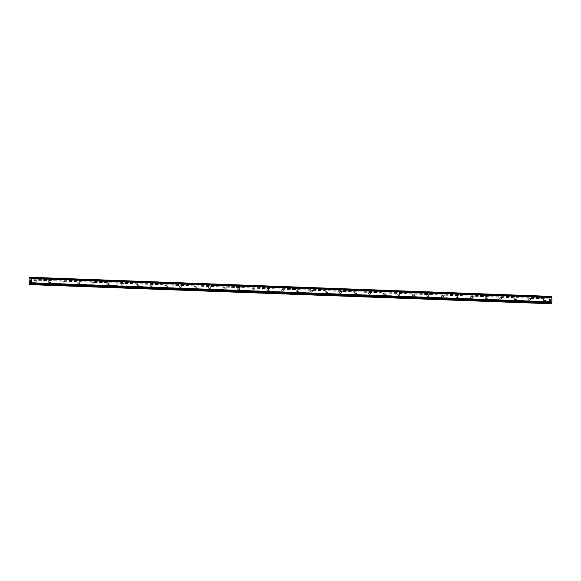 <?xml version="1.0" encoding="UTF-8"?>
<svg xmlns="http://www.w3.org/2000/svg" width="581" height="581" viewBox="0 0 581 581"><rect width="100%" height="100%" fill="white"/><g stroke="black" fill="none" stroke-linecap="round" stroke-linejoin="round"><path stroke-width="0.44" stroke-dasharray="2.9 2.18" d="M545.624 300.45A0.784 0.704 -103.3 0 1 545.603 298.888A0.784 0.704 -103.3 0 1 545.624 300.45M543.86 299.302A0.784 0.704 76.7 0 0 543.881 300.856A0.784 0.704 76.7 0 0 543.86 299.302M531.07 299.912A0.784 0.704 -103.3 0 1 531.049 298.358A0.784 0.704 -103.3 0 1 531.07 299.912M529.313 298.772A0.784 0.704 76.7 0 0 529.335 300.326A0.784 0.704 76.7 0 0 529.313 298.772M516.524 299.382A0.784 0.704 -103.3 0 1 516.502 297.821A0.784 0.704 -103.3 0 1 516.524 299.382M514.759 298.235A0.784 0.704 76.7 0 0 514.781 299.789A0.784 0.704 76.7 0 0 514.759 298.235M501.977 298.845A0.784 0.704 -103.3 0 1 501.955 297.29A0.784 0.704 -103.3 0 1 501.977 298.845M500.212 297.704A0.784 0.704 76.7 0 0 500.234 299.259A0.784 0.704 76.7 0 0 500.212 297.704M487.423 298.314A0.784 0.704 -103.3 0 1 487.401 296.753A0.784 0.704 -103.3 0 1 487.423 298.314M485.665 297.167A0.784 0.704 76.7 0 0 485.687 298.721A0.784 0.704 76.7 0 0 485.665 297.167M472.876 297.777A0.784 0.704 -103.3 0 1 472.854 296.223A0.784 0.704 -103.3 0 1 472.876 297.777M471.111 296.637A0.784 0.704 76.7 0 0 471.133 298.191A0.784 0.704 76.7 0 0 471.111 296.637M458.322 297.247A0.784 0.704 -103.3 0 1 458.307 295.685A0.784 0.704 -103.3 0 1 458.322 297.247M456.564 296.099A0.784 0.704 76.7 0 0 456.586 297.661A0.784 0.704 76.7 0 0 456.564 296.099M443.775 296.709A0.784 0.704 -103.3 0 1 443.753 295.155A0.784 0.704 -103.3 0 1 443.775 296.709M442.01 295.569A0.784 0.704 76.7 0 0 442.032 297.123A0.784 0.704 76.7 0 0 442.01 295.569M429.228 296.179A0.784 0.704 -103.3 0 1 429.206 294.625A0.784 0.704 -103.3 0 1 429.228 296.179M427.463 295.032A0.784 0.704 76.7 0 0 427.485 296.593A0.784 0.704 76.7 0 0 427.463 295.032M414.674 295.642A0.784 0.704 -103.3 0 1 414.652 294.088A0.784 0.704 -103.3 0 1 414.674 295.642M412.917 294.502A0.784 0.704 76.7 0 0 412.938 296.056A0.784 0.704 76.7 0 0 412.917 294.502M400.127 295.112A0.784 0.704 -103.3 0 1 400.106 293.558A0.784 0.704 -103.3 0 1 400.127 295.112M398.363 293.964A0.784 0.704 76.7 0 0 398.384 295.526A0.784 0.704 76.7 0 0 398.363 293.964M385.581 294.574A0.784 0.704 -103.3 0 1 385.559 293.02A0.784 0.704 -103.3 0 1 385.581 294.574M383.816 293.434A0.784 0.704 76.7 0 0 383.838 294.988A0.784 0.704 76.7 0 0 383.816 293.434M371.027 294.044A0.784 0.704 -103.3 0 1 371.005 292.49A0.784 0.704 -103.3 0 1 371.027 294.044M369.269 292.897A0.784 0.704 76.7 0 0 369.291 294.458A0.784 0.704 76.7 0 0 369.269 292.897M356.48 293.514A0.784 0.704 -103.3 0 1 356.458 291.952A0.784 0.704 -103.3 0 1 356.48 293.514M354.715 292.366A0.784 0.704 76.7 0 0 354.737 293.921A0.784 0.704 76.7 0 0 354.715 292.366M341.926 292.977A0.784 0.704 -103.3 0 1 341.904 291.422A0.784 0.704 -103.3 0 1 341.926 292.977M340.168 291.836A0.784 0.704 76.7 0 0 340.19 293.39A0.784 0.704 76.7 0 0 340.168 291.836M327.379 292.446A0.784 0.704 -103.3 0 1 327.357 290.885A0.784 0.704 -103.3 0 1 327.379 292.446M325.614 291.299A0.784 0.704 76.7 0 0 325.636 292.853A0.784 0.704 76.7 0 0 325.614 291.299M312.832 291.909A0.784 0.704 -103.3 0 1 312.81 290.355A0.784 0.704 -103.3 0 1 312.832 291.909M311.067 290.769A0.784 0.704 76.7 0 0 311.089 292.323A0.784 0.704 76.7 0 0 311.067 290.769M298.278 291.379A0.784 0.704 -103.3 0 1 298.256 289.817A0.784 0.704 -103.3 0 1 298.278 291.379M296.521 290.231A0.784 0.704 76.7 0 0 296.542 291.785A0.784 0.704 76.7 0 0 296.521 290.231M283.731 290.841A0.784 0.704 -103.3 0 1 283.71 289.287A0.784 0.704 -103.3 0 1 283.731 290.841M281.967 289.701A0.784 0.704 76.7 0 0 281.988 291.255A0.784 0.704 76.7 0 0 281.967 289.701M269.185 290.311A0.784 0.704 -103.3 0 1 269.163 288.75A0.784 0.704 -103.3 0 1 269.185 290.311M267.42 289.164A0.784 0.704 76.7 0 0 267.442 290.718A0.784 0.704 76.7 0 0 267.42 289.164M254.631 289.774A0.784 0.704 -103.3 0 1 254.609 288.22A0.784 0.704 -103.3 0 1 254.631 289.774M252.873 288.634A0.784 0.704 76.7 0 0 252.895 290.188A0.784 0.704 76.7 0 0 252.873 288.634M240.084 289.244A0.784 0.704 -103.3 0 1 240.062 287.689A0.784 0.704 -103.3 0 1 240.084 289.244M238.319 288.096A0.784 0.704 76.7 0 0 238.341 289.658A0.784 0.704 76.7 0 0 238.319 288.096M225.53 288.706A0.784 0.704 -103.3 0 1 225.508 287.152A0.784 0.704 -103.3 0 1 225.53 288.706M223.772 287.566A0.784 0.704 76.7 0 0 223.794 289.12A0.784 0.704 76.7 0 0 223.772 287.566M210.983 288.176A0.784 0.704 -103.3 0 1 210.961 286.622A0.784 0.704 -103.3 0 1 210.983 288.176M209.218 287.029A0.784 0.704 76.7 0 0 209.24 288.59A0.784 0.704 76.7 0 0 209.218 287.029M196.436 287.639A0.784 0.704 -103.3 0 1 196.414 286.084A0.784 0.704 -103.3 0 1 196.436 287.639M194.671 286.498A0.784 0.704 76.7 0 0 194.693 288.053A0.784 0.704 76.7 0 0 194.671 286.498M181.882 287.108A0.784 0.704 -103.3 0 1 181.86 285.554A0.784 0.704 -103.3 0 1 181.882 287.108M180.125 285.961A0.784 0.704 76.7 0 0 180.146 287.522A0.784 0.704 76.7 0 0 180.125 285.961M167.335 286.571A0.784 0.704 -103.3 0 1 167.313 285.017A0.784 0.704 -103.3 0 1 167.335 286.571M165.57 285.431A0.784 0.704 76.7 0 0 165.592 286.985A0.784 0.704 76.7 0 0 165.57 285.431M152.788 286.041A0.784 0.704 -103.3 0 1 152.767 284.487A0.784 0.704 -103.3 0 1 152.788 286.041M151.024 284.893A0.784 0.704 76.7 0 0 151.045 286.455A0.784 0.704 76.7 0 0 151.024 284.893M138.234 285.511A0.784 0.704 -103.3 0 1 138.213 283.949A0.784 0.704 -103.3 0 1 138.234 285.511M136.477 284.363A0.784 0.704 76.7 0 0 136.491 285.917A0.784 0.704 76.7 0 0 136.477 284.363M123.688 284.973A0.784 0.704 -103.3 0 1 123.666 283.419A0.784 0.704 -103.3 0 1 123.688 284.973M121.923 283.833A0.784 0.704 76.7 0 0 121.945 285.387A0.784 0.704 76.7 0 0 121.923 283.833M109.134 284.443A0.784 0.704 -103.3 0 1 109.112 282.882A0.784 0.704 -103.3 0 1 109.134 284.443M107.376 283.296A0.784 0.704 76.7 0 0 107.398 284.85A0.784 0.704 76.7 0 0 107.376 283.296M94.587 283.906A0.784 0.704 -103.3 0 1 94.565 282.351A0.784 0.704 -103.3 0 1 94.587 283.906M92.822 282.765A0.784 0.704 76.7 0 0 92.844 284.32A0.784 0.704 76.7 0 0 92.822 282.765M80.04 283.375A0.784 0.704 -103.3 0 1 80.018 281.814A0.784 0.704 -103.3 0 1 80.04 283.375M78.275 282.228A0.784 0.704 76.7 0 0 78.297 283.782A0.784 0.704 76.7 0 0 78.275 282.228M65.486 282.838A0.784 0.704 -103.3 0 1 65.464 281.284A0.784 0.704 -103.3 0 1 65.486 282.838M63.728 281.698A0.784 0.704 76.7 0 0 63.75 283.252A0.784 0.704 76.7 0 0 63.728 281.698M50.939 282.308A0.784 0.704 -103.3 0 1 50.917 280.746A0.784 0.704 -103.3 0 1 50.939 282.308M49.174 281.16A0.784 0.704 76.7 0 0 49.196 282.715A0.784 0.704 76.7 0 0 49.174 281.16M36.392 281.77A0.784 0.704 -103.3 0 1 36.371 280.216A0.784 0.704 -103.3 0 1 36.392 281.77M34.628 280.63A0.784 0.704 76.7 0 0 34.649 282.184A0.784 0.704 76.7 0 0 34.628 280.63M550.89 300.711L550.882 300.13L550.89 300.711M550.461 300.813L550.454 300.232L550.461 300.813M550.425 300.239L550.432 300.9L550.911 300.123L550.432 300.9L550.418 300.239M550.621 299.288L550.447 299.68L550.614 299.288M550.447 299.68L550.439 299.062L550.447 299.68M550.403 299.07L550.418 299.854L550.875 299.447L550.418 299.847L550.403 299.07M551.325 296.39L550.672 297.77L549.858 296.731L549.372 297.08L549.561 303.696M31.461 278.27L551.805 297.349M550.091 303.246L550.73 302.193L551.26 303.289M30.125 280.18L30.103 280.776M30.553 280.667L30.582 279.998M30.502 281.197L30.11 281.582M549.394 299.026L29.079 279.948M549.43 301.546L29.115 282.46M549.459 298.859L29.144 279.773M549.452 298.097L29.13 279.011M549.379 297.959L29.065 278.873M549.372 297.08L29.05 278.001M549.466 296.826L29.144 277.747M549.858 296.731L30.713 277.696M550.403 297.828L30.089 278.749M550.672 297.77L30.35 278.684M550.715 297.61L30.401 278.524M550.962 296.964L30.64 277.885M551.166 296.426L30.844 277.34M551.042 302.854L30.728 283.775M550.781 302.331L30.517 283.245L550.81 302.323M550.73 302.193L30.408 283.114M550.468 302.258L30.437 283.187M549.459 303.485L29.137 284.407M549.444 302.614L29.13 283.528M549.51 302.44L29.188 283.361M549.503 301.677L29.181 282.598M545.428 298.91L543.693 299.317M530.881 298.373L529.138 298.787M516.335 297.842L514.592 298.249M501.781 297.305L500.045 297.719M487.234 296.775L485.491 297.181M472.687 296.237L470.944 296.651M458.133 295.707L456.39 296.121M443.586 295.17L441.843 295.584M429.032 294.64L427.296 295.054M414.485 294.102L412.742 294.516M399.939 293.572L398.196 293.986M385.385 293.035L383.649 293.449M370.838 292.504L369.095 292.918M356.291 291.974L354.548 292.381M341.737 291.437L339.994 291.851M327.19 290.907L325.447 291.313M312.636 290.369L310.9 290.783M298.089 289.839L296.346 290.246M283.543 289.302L281.8 289.716M268.988 288.772L267.253 289.178M254.442 288.234L252.699 288.648M239.888 287.704L238.152 288.118M225.341 287.167L223.598 287.58M210.794 286.636L209.051 287.05M196.24 286.099L194.504 286.513M181.693 285.569L179.95 285.983M167.146 285.031L165.403 285.445M152.592 284.501L150.857 284.915M138.046 283.971L136.303 284.378M123.492 283.434L121.756 283.848M108.945 282.903L107.202 283.31M94.398 282.366L92.655 282.78M79.844 281.836L78.108 282.243M65.297 281.298L63.554 281.712M50.75 280.768L49.007 281.175M36.196 280.231L34.461 280.645M36.559 281.756L34.816 282.17M51.106 282.286L49.37 282.7M65.66 282.824L63.917 283.237M80.207 283.354L78.464 283.768M94.754 283.891L93.018 284.305M109.308 284.421L107.565 284.835M123.855 284.959L122.112 285.373M138.409 285.489L136.666 285.903M152.956 286.026L151.213 286.433M167.502 286.556L165.767 286.97M182.056 287.094L180.313 287.501M196.603 287.624L194.86 288.038M211.15 288.161L209.414 288.568M225.704 288.692L223.961 289.106M240.251 289.229L238.508 289.636M254.805 289.759L253.062 290.173M269.352 290.289L267.609 290.703M283.898 290.827L282.163 291.241M298.452 291.357L296.709 291.771M312.999 291.894L311.256 292.308M327.546 292.425L325.81 292.839M342.1 292.962L340.357 293.376M356.647 293.492L354.911 293.906M371.201 294.03L369.458 294.436M385.748 294.56L384.005 294.974M400.294 295.097L398.559 295.504M414.849 295.627L413.106 296.041M429.395 296.165L427.652 296.571M443.942 296.695L442.206 297.109M458.496 297.232L456.753 297.639M473.043 297.762L471.307 298.176M487.597 298.293L485.854 298.707M502.144 298.83L500.401 299.244M516.691 299.36L514.955 299.774M531.245 299.898L529.502 300.312M545.791 300.428L544.048 300.842"/><path stroke-width="0.87" d="M551.754 297.349L551.325 296.39L31.004 277.304L31.57 278.415L31.628 282.809L31.098 284.174L30.147 283.172L29.239 284.61L29.05 278.001L29.544 277.653L30.35 278.684L31.004 277.304M30.946 284.211L551.26 303.289L551.95 301.888L551.805 297.349L31.483 278.27M29.239 284.61L549.561 303.696L550.091 303.246M30.546 280.078L30.561 280.667L30.546 280.078M30.125 280.18L30.132 280.768L30.089 280.115L30.582 279.998L30.59 280.659M30.582 279.998L30.103 280.776M30.502 281.197L30.11 281.582M30.713 277.696L29.544 277.653M551.543 296.826L31.221 277.747M551.892 297.494L31.57 278.415M551.95 301.888L31.628 282.809M551.87 302.069L31.548 282.991M551.623 302.716L31.309 283.637M551.42 303.253L31.098 284.174M549.953 303.602L29.638 284.516"/></g></svg>
